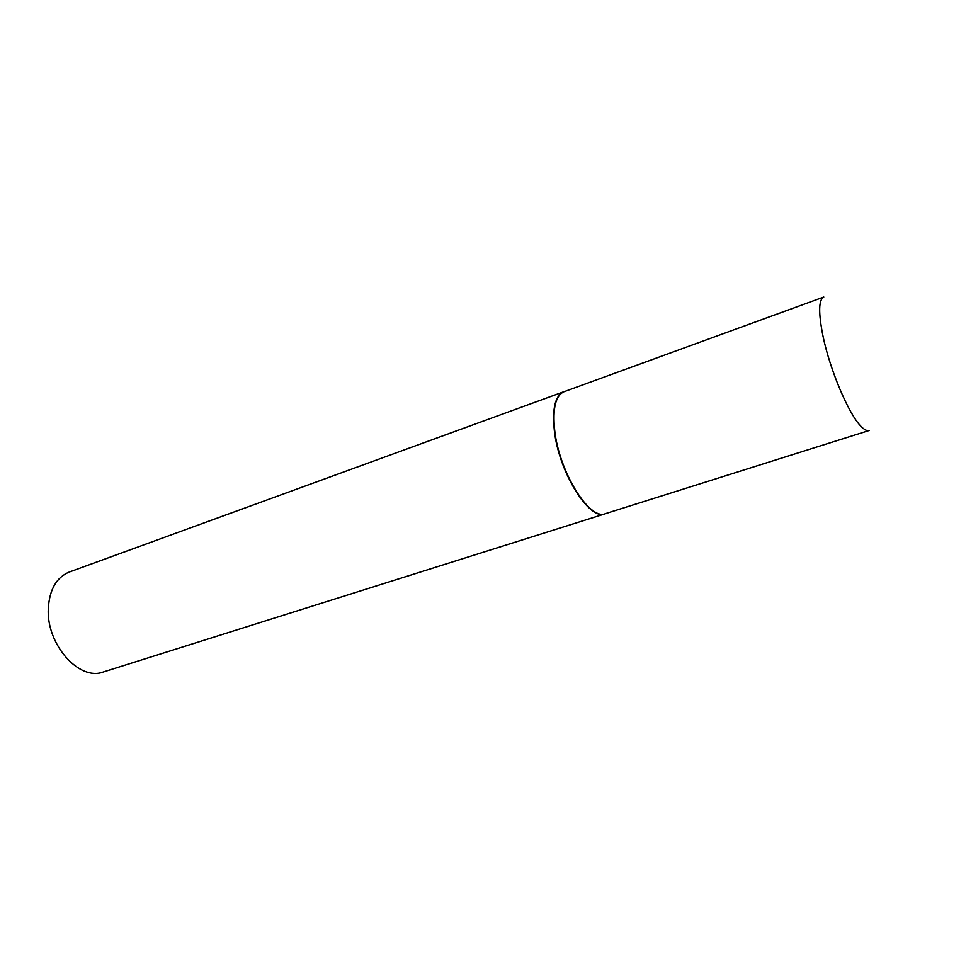 <?xml version="1.0" encoding="UTF-8"?>
<svg xmlns="http://www.w3.org/2000/svg" width="966" height="966" viewBox="0 0 966 966"><rect width="100%" height="100%" fill="white"/><g stroke="black" fill="none" stroke-linecap="round" stroke-linejoin="round"><path stroke-width="1.45" d="M554.701 430.413C559.097 472.012 589.719 521 605.465 513.634L869.122 430.51C866.985 431.174 864.22 429.713 860.827 426.163C848.619 413.979 829.891 369.736 822.984 336.083C818.323 312.767 818.588 299.75 823.781 297.033L564.047 391.725C555.559 395.577 552.443 408.473 554.701 430.413M564.76 391.459L563.709 391.773C555.196 395.637 552.081 408.558 554.339 430.51C558.734 472.145 589.393 521.181 605.163 513.791L606.189 513.405M563.709 391.773L69.311 572.017C56.499 577.33 49.495 589.477 48.3 608.447C46.151 644.286 79.248 681.441 103.277 671.998L605.163 513.791"/></g></svg>
